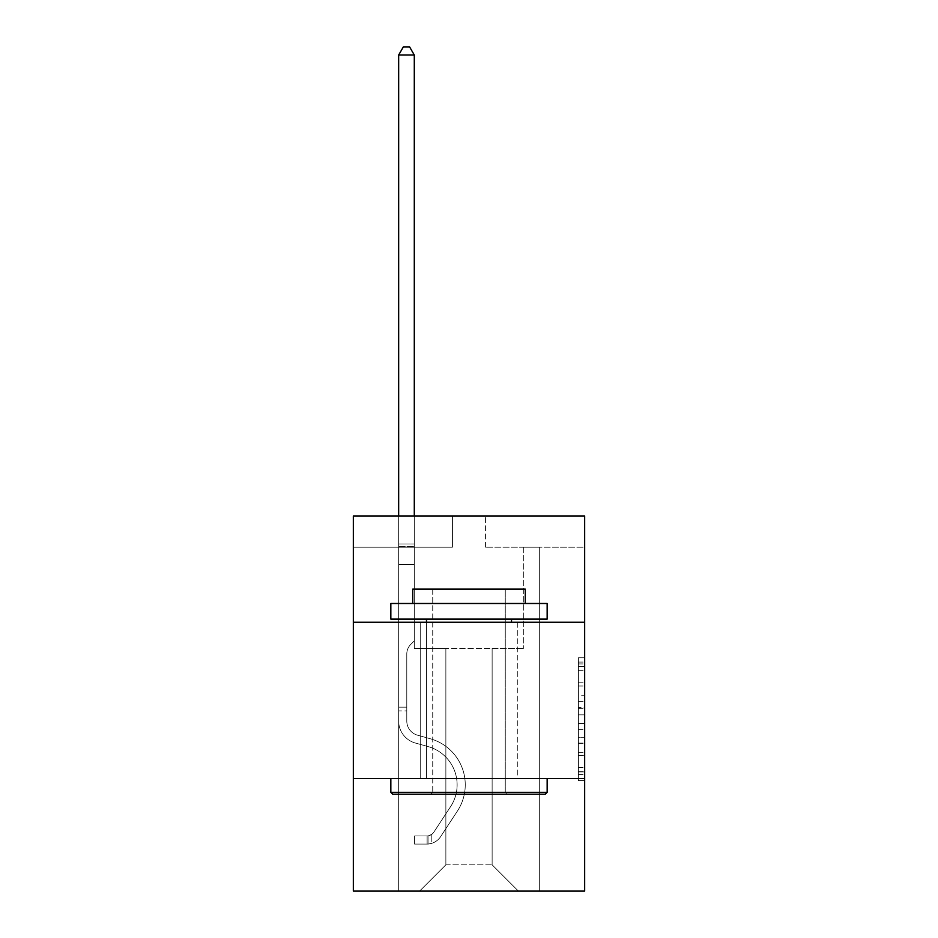 <?xml version="1.0" encoding="UTF-8"?>
<svg xmlns="http://www.w3.org/2000/svg" width="938" height="938" viewBox="0 0 938 938"><rect width="100%" height="100%" fill="white"/><g stroke="black" fill="none" stroke-linecap="round" stroke-linejoin="round"><path stroke-width="0.7" stroke-dasharray="4.69 3.52" d="M578.418 695.222L578.418 714.862L584.667 714.862L584.667 774.389L584.667 663.928L584.667 714.862L578.418 714.862L578.418 662.087L578.418 780.533L578.418 657.784L578.418 771.939L584.667 771.939L578.418 771.939L584.667 771.939L578.418 771.939L578.418 752.299L578.418 780.533L584.667 780.533L584.667 657.784L584.667 771.634L584.667 723.456L578.418 723.456L584.667 723.456L584.667 752.299L584.667 666.379L578.418 666.379L584.667 666.379L584.667 780.533L584.667 663.928L584.667 780.533L578.418 780.533L578.418 657.784L584.667 657.784L584.667 663.928L584.667 657.784L584.667 663.928L584.667 657.784L584.667 662.087L584.667 657.784L578.418 657.784L578.418 666.379L584.667 666.379L578.418 666.379L578.418 695.222L584.667 695.222M517.764 622.246L517.764 778.552L420.236 778.552L517.764 778.552L420.236 778.552L517.764 778.552L517.764 622.246L420.236 622.246L420.236 778.552L420.236 622.246L517.764 622.246M584.667 622.246L353.333 622.246L353.333 515.959L584.667 515.959L485.567 515.959L584.667 515.959L584.667 622.246L353.333 622.246L584.667 622.246L584.667 891.1L353.333 891.1L353.333 778.552L584.667 778.552L353.333 778.552L353.333 622.246M584.667 707.498L584.667 701.366L584.667 707.498L578.418 707.498L578.418 682.794L578.418 755.524L578.418 737.268L584.667 737.268L578.418 737.268L578.418 780.533L584.667 780.533L578.418 780.533L584.667 780.533L578.418 780.533L578.418 657.784L584.667 657.784L578.418 657.784L584.667 657.784L578.418 657.784L578.418 707.498L584.667 707.498M584.667 547.217L584.667 515.959L584.667 547.217L485.567 547.217L584.667 547.217M492.133 648.51L492.133 864.836L518.397 891.1L539.338 891.1L539.338 547.217L523.709 547.217L539.338 547.217L523.709 547.217L539.338 547.217L523.709 547.217L539.338 547.217L523.709 547.217L539.338 547.217L523.709 547.217L539.338 547.217L523.709 547.217L539.338 547.217L523.709 547.217L539.338 547.217L523.709 547.217L539.338 547.217L539.338 891.1L539.338 547.217L539.338 891.1L539.338 547.217L539.338 891.1L539.338 547.217L539.338 891.1L539.338 547.217L539.338 891.1L539.338 547.217L539.338 891.1L539.338 547.217L539.338 891.1L539.338 547.217L539.338 891.1L419.603 891.1L518.397 891.1L492.133 864.836L518.397 891.1L492.133 864.836L518.397 891.1L492.133 864.836L518.397 891.1L492.133 864.836L518.397 891.1L492.133 864.836L518.397 891.1L492.133 864.836L518.397 891.1L492.133 864.836L518.397 891.1L492.133 864.836L445.867 864.836L445.867 648.51L445.867 864.836L445.867 648.51L445.867 864.836L419.603 891.1L445.867 864.836L419.603 891.1L445.867 864.836L445.867 648.51L492.133 648.51L492.133 864.836L518.397 891.1L492.133 864.836L492.133 648.51L492.133 864.836L492.133 648.51L492.133 864.836L492.133 648.51L492.133 864.836L492.133 648.51L492.133 864.836L492.133 648.51L492.133 864.836L492.133 648.51L492.133 864.836L492.133 648.51L492.133 864.836L492.133 648.51L414.291 648.51L414.291 547.217L398.662 547.217L398.662 891.1L419.603 891.1L398.662 891.1L419.603 891.1L398.662 891.1L419.603 891.1L398.662 891.1L419.603 891.1L398.662 891.1L419.603 891.1L398.662 891.1L419.603 891.1L398.662 891.1L419.603 891.1L398.662 891.1L419.603 891.1L398.662 891.1L398.662 547.217L398.662 891.1L398.662 547.217L398.662 891.1L398.662 547.217L398.662 891.1L398.662 547.217L398.662 891.1L398.662 547.217L398.662 891.1L398.662 547.217L398.662 891.1L398.662 547.217L398.662 891.1L398.662 547.217L414.291 547.217L398.662 547.217L414.291 547.217L398.662 547.217L414.291 547.217L398.662 547.217L414.291 547.217L398.662 547.217L414.291 547.217L398.662 547.217L414.291 547.217L398.662 547.217L414.291 547.217L398.662 547.217L414.291 547.217L414.291 648.51L414.291 547.217L414.291 648.51L414.291 547.217L414.291 648.51L414.291 547.217L414.291 648.51L414.291 547.217L414.291 648.51L414.291 547.217L414.291 648.51L414.291 547.217L414.291 648.51L414.291 547.217L414.291 648.51L445.867 648.51L414.291 648.51L445.867 648.51L414.291 648.51L445.867 648.51L414.291 648.51L445.867 648.51L414.291 648.51L445.867 648.51L414.291 648.51L445.867 648.51L414.291 648.51L445.867 648.51L414.291 648.51L445.867 648.51L445.867 864.836L419.603 891.1L445.867 864.836L445.867 648.51L445.867 864.836L419.603 891.1L445.867 864.836L445.867 648.51L445.867 864.836L419.603 891.1L445.867 864.836L445.867 648.51L445.867 864.836L419.603 891.1L445.867 864.836L445.867 648.51L445.867 864.836L419.603 891.1L445.867 864.836L445.867 648.51L445.867 864.836L419.603 891.1L445.867 864.836L445.867 648.51L445.867 864.836L419.603 891.1L445.867 864.836L492.133 864.836L492.133 648.51L523.709 648.51L492.133 648.51M452.433 547.217L353.333 547.217L452.433 547.217L452.433 515.959L353.333 515.959L452.433 515.959L452.433 547.217M353.333 547.217L353.333 515.959L353.333 547.217M485.567 547.217L485.567 515.959L485.567 547.217M523.709 547.217L523.709 648.51L523.709 547.217M353.333 778.552L584.667 778.552M578.418 714.862L584.667 714.862L578.418 714.862M578.418 662.087L578.418 657.784L578.418 662.087L584.667 662.087L578.418 662.087M578.418 755.219L578.418 729.588L578.418 755.219L584.667 755.219L578.418 755.219M578.418 729.588L578.418 723.456L584.667 723.456L578.418 723.456L578.418 729.588L584.667 729.588L578.418 729.588M578.418 682.794L578.418 666.379L578.418 682.794L584.667 682.794L578.418 682.794M578.418 657.784L584.667 657.784L578.418 657.784L578.418 663.928L578.418 657.784L584.667 657.784M578.418 780.533L584.667 780.533L578.418 780.533L578.418 774.389L578.418 780.533M398.662 710.91L398.662 55.025L398.662 564.594L398.662 55.025L414.291 55.025L414.291 543.97L414.291 55.025L398.662 55.025L403.352 46.9L409.601 46.9L403.352 46.9L398.662 55.025L398.662 564.594L398.662 55.025L414.291 55.025L409.601 46.9L414.291 55.025L414.291 564.594L398.662 564.594L398.662 55.025L403.352 46.9L409.601 46.9L403.352 46.9L398.662 55.025L398.662 564.594L414.291 564.594L414.291 640.877L410.762 644.406A13.589 13.589 0 0 0 406.787 654.009A13.589 13.589 0 0 1 410.762 644.406L414.291 640.877L414.291 55.025L398.662 55.025L414.291 55.025L409.601 46.9L414.291 55.025L414.291 564.594L398.662 564.594L398.662 721.041A22.817 22.817 0 0 0 415.358 743.025A22.817 22.817 0 0 1 398.662 721.041L398.662 564.594L414.291 564.594L414.291 640.877L410.762 644.406A13.589 13.589 0 0 0 406.787 654.009A13.589 13.589 0 0 1 410.762 644.406L414.291 640.877L414.291 55.025L398.662 55.025L403.352 46.9L409.601 46.9L403.352 46.9L398.662 55.025L398.662 543.97L398.662 55.025L414.291 55.025L409.601 46.9L414.291 55.025L414.291 564.594L398.662 564.594L398.662 721.041A22.817 22.817 0 0 0 415.358 743.025A22.817 22.817 0 0 1 398.662 721.041L398.662 564.594L414.291 564.594L414.291 640.877L410.762 644.406A13.589 13.589 0 0 0 406.787 654.009A13.589 13.589 0 0 1 410.762 644.406L414.291 640.877L414.291 55.025L398.662 55.025L403.352 46.9L409.601 46.9L403.352 46.9L398.662 55.025L398.662 546.303L398.662 55.025L414.291 55.025L409.601 46.9L414.291 55.025L414.291 564.594L398.662 564.594L398.662 721.041A22.817 22.817 0 0 0 415.358 743.025A22.817 22.817 0 0 1 398.662 721.041L398.662 564.594L414.291 564.594L414.291 640.877L410.762 644.406A13.589 13.589 0 0 0 406.787 654.009A13.589 13.589 0 0 1 410.762 644.406L414.291 640.877L414.291 55.025L398.662 55.025L403.352 46.9L409.601 46.9L403.352 46.9L398.662 55.025L398.662 721.041A22.817 22.817 0 0 0 415.358 743.025L428.08 746.578L415.358 743.025A22.817 22.817 0 0 1 398.662 721.041L398.662 564.594L414.291 564.594L414.291 640.877L410.762 644.406A13.589 13.589 0 0 0 406.787 654.009A13.589 13.589 0 0 1 410.762 644.406L414.291 640.877L414.291 564.594L398.662 564.594L398.662 721.041A22.817 22.817 0 0 0 415.358 743.025A22.817 22.817 0 0 1 398.662 721.041L398.662 564.594L414.291 564.594L414.291 546.303L414.291 640.877L410.762 644.406A13.589 13.589 0 0 0 406.787 654.009A13.589 13.589 0 0 1 410.762 644.406L414.291 640.877L414.291 564.594L398.662 564.594L398.662 721.041A22.817 22.817 0 0 0 415.358 743.025A22.817 22.817 0 0 1 398.662 721.041L398.662 564.594L414.291 564.594L414.291 543.97L414.291 640.877L410.762 644.406A13.589 13.589 0 0 0 406.787 654.009A13.589 13.589 0 0 1 410.762 644.406L414.291 640.877L414.291 564.594L398.662 564.594L398.662 721.041A22.817 22.817 0 0 0 415.358 743.025L428.08 746.578L415.358 743.025A22.817 22.817 0 0 1 398.662 721.041L398.662 564.594L414.291 564.594L414.291 55.025L409.601 46.9L414.291 55.025L414.291 640.877L410.762 644.406A13.589 13.589 0 0 0 406.787 654.009A13.589 13.589 0 0 1 410.762 644.406L414.291 640.877L414.291 564.594L398.662 564.594L398.662 721.041L398.662 710.91L406.787 710.91L406.787 707.158L398.662 707.158L406.787 707.158L406.787 721.041L406.787 654.009L406.787 721.041A14.691 14.691 0 0 0 417.539 735.193A14.691 14.691 0 0 1 406.787 721.041L406.787 654.009L406.787 721.041L406.787 707.158L398.662 707.158L406.787 707.158L406.787 721.041A14.691 14.691 0 0 0 417.539 735.193A14.691 14.691 0 0 1 406.787 721.041L406.787 654.009L406.787 721.041A14.691 14.691 0 0 0 417.539 735.193A14.691 14.691 0 0 1 406.787 721.041L406.787 654.009L406.787 721.041L406.787 707.158L398.662 707.158L406.787 707.158L406.787 721.041A14.691 14.691 0 0 0 417.539 735.193L430.261 738.745L417.539 735.193A14.691 14.691 0 0 1 406.787 721.041L406.787 654.009L406.787 721.041A14.691 14.691 0 0 0 417.539 735.193A14.691 14.691 0 0 1 406.787 721.041L406.787 654.009L406.787 721.041L406.787 707.158L398.662 707.158L406.787 707.158L406.787 721.041A14.691 14.691 0 0 0 417.539 735.193A14.691 14.691 0 0 1 406.787 721.041L406.787 654.009L406.787 721.041A14.691 14.691 0 0 0 417.539 735.193L430.261 738.745L417.539 735.193A14.691 14.691 0 0 1 406.787 721.041L406.787 654.009L406.787 721.041L406.787 710.91L398.662 710.91M427.107 844.083A16.567 16.567 0 0 0 440.649 836.602L457.416 811.053A47.826 47.826 0 0 0 430.261 738.745L417.539 735.193A14.691 14.691 0 0 1 406.787 721.041A14.691 14.691 0 0 0 417.539 735.193A14.691 14.691 0 0 1 406.787 721.041A14.691 14.691 0 0 0 417.539 735.193L430.261 738.745A47.826 47.826 0 0 1 457.416 811.053A47.826 47.826 0 0 0 430.261 738.745L417.539 735.193A14.691 14.691 0 0 1 406.787 721.041A14.691 14.691 0 0 0 417.539 735.193L430.261 738.745L417.539 735.193A14.691 14.691 0 0 1 406.787 721.041A14.691 14.691 0 0 0 417.539 735.193A14.691 14.691 0 0 1 406.787 721.041A14.691 14.691 0 0 0 417.539 735.193L430.261 738.745L417.539 735.193A14.691 14.691 0 0 1 406.787 721.041A14.691 14.691 0 0 0 417.539 735.193L430.261 738.745A47.826 47.826 0 0 1 457.416 811.053A47.826 47.826 0 0 0 430.261 738.745L417.539 735.193A14.691 14.691 0 0 1 406.787 721.041A14.691 14.691 0 0 0 417.539 735.193A14.691 14.691 0 0 1 406.787 721.041A14.691 14.691 0 0 0 417.539 735.193L430.261 738.745L417.539 735.193A14.691 14.691 0 0 1 406.787 721.041A14.691 14.691 0 0 0 417.539 735.193L430.261 738.745A47.826 47.826 0 0 1 457.416 811.053L440.649 836.602L457.416 811.053A47.826 47.826 0 0 0 430.261 738.745L417.539 735.193L430.261 738.745A47.826 47.826 0 0 1 457.416 811.053A47.826 47.826 0 0 0 430.261 738.745L417.539 735.193L430.261 738.745A47.826 47.826 0 0 1 457.416 811.053A47.826 47.826 0 0 0 430.261 738.745L417.539 735.193L430.261 738.745A47.826 47.826 0 0 1 457.416 811.053L440.649 836.602L457.416 811.053A47.826 47.826 0 0 0 430.261 738.745L417.539 735.193L430.261 738.745A47.826 47.826 0 0 1 457.416 811.053A47.826 47.826 0 0 0 430.261 738.745L417.539 735.193L430.261 738.745A47.826 47.826 0 0 1 457.416 811.053A47.826 47.826 0 0 0 430.261 738.745A47.826 47.826 0 0 1 457.416 811.053L440.649 836.602A16.567 16.567 0 0 1 431.797 843.309A16.567 16.567 0 0 0 440.649 836.602L457.416 811.053A47.826 47.826 0 0 0 430.261 738.745A47.826 47.826 0 0 1 457.416 811.053L440.649 836.602L457.416 811.053A47.826 47.826 0 0 0 430.261 738.745A47.826 47.826 0 0 1 457.416 811.053A47.826 47.826 0 0 0 430.261 738.745A47.826 47.826 0 0 1 457.416 811.053L440.649 836.602L457.416 811.053A47.826 47.826 0 0 0 430.261 738.745A47.826 47.826 0 0 1 457.416 811.053L440.649 836.602A16.567 16.567 0 0 1 431.797 843.309C426.978 844.329 426.978 844.329 431.797 843.309C426.978 844.329 426.978 844.329 431.797 843.309A16.567 16.567 0 0 0 440.649 836.602L457.416 811.053A47.826 47.826 0 0 0 430.261 738.745A47.826 47.826 0 0 1 457.416 811.053A47.826 47.826 0 0 0 430.261 738.745A47.826 47.826 0 0 1 457.416 811.053L440.649 836.602L457.416 811.053A47.826 47.826 0 0 0 430.261 738.745A47.826 47.826 0 0 1 457.416 811.053L440.649 836.602A16.567 16.567 0 0 1 431.797 843.309C426.978 844.329 426.978 844.329 431.797 843.309C426.978 844.329 426.978 844.329 431.797 843.309A16.567 16.567 0 0 0 440.649 836.602L457.416 811.053L440.649 836.602A16.567 16.567 0 0 1 431.797 843.309C426.978 844.329 426.978 844.329 431.797 843.309C426.978 844.329 426.978 844.329 431.797 843.309A16.567 16.567 0 0 0 440.649 836.602L457.416 811.053L440.649 836.602A16.567 16.567 0 0 1 431.797 843.309C426.978 844.329 426.978 844.329 431.797 843.309C426.978 844.329 426.978 844.329 431.797 843.309A16.567 16.567 0 0 0 440.649 836.602L457.416 811.053L440.649 836.602A16.567 16.567 0 0 1 431.797 843.309C426.978 844.329 426.978 844.329 431.797 843.309C426.978 844.329 426.978 844.329 431.797 843.309A16.567 16.567 0 0 0 440.649 836.602L457.416 811.053L440.649 836.602A16.567 16.567 0 0 1 431.797 843.309C426.978 844.329 426.978 844.329 431.797 843.309C426.978 844.329 426.978 844.329 431.797 843.309A16.567 16.567 0 0 0 440.649 836.602L457.416 811.053L440.649 836.602A16.567 16.567 0 0 1 431.797 843.309C426.978 844.329 426.978 844.329 431.797 843.309C426.978 844.329 426.978 844.329 431.797 843.309A16.567 16.567 0 0 0 440.649 836.602A16.567 16.567 0 0 1 427.107 844.083L427.107 835.946A8.442 8.442 0 0 0 433.848 832.147L450.615 806.598A39.701 39.701 0 0 0 428.08 746.578A39.701 39.701 0 0 1 450.615 806.598A39.701 39.701 0 0 0 428.08 746.578L415.358 743.025A22.817 22.817 0 0 1 398.662 721.041A22.817 22.817 0 0 0 415.358 743.025A22.817 22.817 0 0 1 398.662 721.041A22.817 22.817 0 0 0 415.358 743.025L428.08 746.578L415.358 743.025A22.817 22.817 0 0 1 398.662 721.041A22.817 22.817 0 0 0 415.358 743.025L428.08 746.578L415.358 743.025A22.817 22.817 0 0 1 398.662 721.041A22.817 22.817 0 0 0 415.358 743.025A22.817 22.817 0 0 1 398.662 721.041A22.817 22.817 0 0 0 415.358 743.025L428.08 746.578A39.701 39.701 0 0 1 450.615 806.598A39.701 39.701 0 0 0 428.08 746.578L415.358 743.025A22.817 22.817 0 0 1 398.662 721.041A22.817 22.817 0 0 0 415.358 743.025L428.08 746.578L415.358 743.025A22.817 22.817 0 0 1 398.662 721.041A22.817 22.817 0 0 0 415.358 743.025A22.817 22.817 0 0 1 398.662 721.041A22.817 22.817 0 0 0 415.358 743.025L428.08 746.578L415.358 743.025A22.817 22.817 0 0 1 398.662 721.041A22.817 22.817 0 0 0 415.358 743.025L428.08 746.578A39.701 39.701 0 0 1 450.615 806.598L433.848 832.147L450.615 806.598A39.701 39.701 0 0 0 428.08 746.578L415.358 743.025L428.08 746.578A39.701 39.701 0 0 1 450.615 806.598A39.701 39.701 0 0 0 428.08 746.578L415.358 743.025L428.08 746.578A39.701 39.701 0 0 1 450.615 806.598A39.701 39.701 0 0 0 428.08 746.578L415.358 743.025L428.08 746.578A39.701 39.701 0 0 1 450.615 806.598L433.848 832.147L450.615 806.598A39.701 39.701 0 0 0 428.08 746.578L415.358 743.025L428.08 746.578A39.701 39.701 0 0 1 450.615 806.598A39.701 39.701 0 0 0 428.08 746.578L415.358 743.025L428.08 746.578A39.701 39.701 0 0 1 450.615 806.598A39.701 39.701 0 0 0 428.08 746.578A39.701 39.701 0 0 1 450.615 806.598L433.848 832.147A8.442 8.442 0 0 1 431.797 834.316C427.06 836.485 427.06 836.485 431.797 834.316C427.06 836.485 427.06 836.485 431.797 834.316A8.442 8.442 0 0 0 433.848 832.147L450.615 806.598A39.701 39.701 0 0 0 428.08 746.578A39.701 39.701 0 0 1 450.615 806.598L433.848 832.147L450.615 806.598A39.701 39.701 0 0 0 428.08 746.578A39.701 39.701 0 0 1 450.615 806.598A39.701 39.701 0 0 0 428.08 746.578A39.701 39.701 0 0 1 450.615 806.598L433.848 832.147L450.615 806.598A39.701 39.701 0 0 0 428.08 746.578A39.701 39.701 0 0 1 450.615 806.598L433.848 832.147A8.442 8.442 0 0 1 431.797 834.316C427.06 836.485 427.06 836.485 431.797 834.316C427.06 836.485 427.06 836.485 431.797 834.316A8.442 8.442 0 0 0 433.848 832.147L450.615 806.598A39.701 39.701 0 0 0 428.08 746.578A39.701 39.701 0 0 1 450.615 806.598A39.701 39.701 0 0 0 428.08 746.578A39.701 39.701 0 0 1 450.615 806.598L433.848 832.147L450.615 806.598A39.701 39.701 0 0 0 428.08 746.578A39.701 39.701 0 0 1 450.615 806.598L433.848 832.147A8.442 8.442 0 0 1 431.797 834.316C427.06 836.485 427.06 836.485 431.797 834.316C427.06 836.485 427.06 836.485 431.797 834.316A8.442 8.442 0 0 0 433.848 832.147L450.615 806.598L433.848 832.147A8.442 8.442 0 0 1 431.797 834.316C427.06 836.485 427.06 836.485 431.797 834.316C427.06 836.485 427.06 836.485 431.797 834.316A8.442 8.442 0 0 0 433.848 832.147L450.615 806.598L433.848 832.147A8.442 8.442 0 0 1 431.797 834.316C427.06 836.485 427.06 836.485 431.797 834.316C427.06 836.485 427.06 836.485 431.797 834.316A8.442 8.442 0 0 0 433.848 832.147L450.615 806.598L433.848 832.147A8.442 8.442 0 0 1 431.797 834.316C427.06 836.485 427.06 836.485 431.797 834.316C427.06 836.485 427.06 836.485 431.797 834.316A8.442 8.442 0 0 0 433.848 832.147L450.615 806.598L433.848 832.147A8.442 8.442 0 0 1 431.797 834.316C427.06 836.485 427.06 836.485 431.797 834.316C427.06 836.485 427.06 836.485 431.797 834.316A8.442 8.442 0 0 0 433.848 832.147L450.615 806.598L433.848 832.147A8.442 8.442 0 0 1 431.797 834.316C427.06 836.485 427.06 836.485 431.797 834.316C427.06 836.485 427.06 836.485 431.797 834.316A8.442 8.442 0 0 0 433.848 832.147A8.442 8.442 0 0 1 427.107 835.946L427.107 844.083L414.608 844.083L427.107 844.083A16.567 16.567 0 0 0 440.649 836.602A16.567 16.567 0 0 1 427.107 844.083L427.107 835.946L414.608 835.957L427.107 835.946A8.442 8.442 0 0 0 433.848 832.147A8.442 8.442 0 0 1 427.107 835.946L427.107 844.083L414.608 844.083L414.608 835.957L414.608 844.083L427.107 844.083A16.567 16.567 0 0 0 440.649 836.602A16.567 16.567 0 0 1 427.107 844.083L427.107 835.946L414.608 835.957L427.107 835.946A8.442 8.442 0 0 0 433.848 832.147A8.442 8.442 0 0 1 427.107 835.946L427.107 844.083L414.608 844.083L414.608 835.957L414.608 844.083L427.107 844.083A16.567 16.567 0 0 0 440.649 836.602A16.567 16.567 0 0 1 427.107 844.083L427.107 835.946L414.608 835.957L427.107 835.946A8.442 8.442 0 0 0 433.848 832.147A8.442 8.442 0 0 1 427.107 835.946L427.107 844.083L414.608 844.083L414.608 835.957L414.608 844.083L427.107 844.083A16.567 16.567 0 0 0 440.649 836.602A16.567 16.567 0 0 1 427.107 844.083L427.107 835.946L414.608 835.957L427.107 835.946A8.442 8.442 0 0 0 433.848 832.147A8.442 8.442 0 0 1 427.107 835.946L427.107 844.083L414.608 844.083L414.608 835.957L414.608 844.083L427.107 844.083A16.567 16.567 0 0 0 440.649 836.602A16.567 16.567 0 0 1 427.107 844.083L427.107 835.946L414.608 835.957L427.107 835.946A8.442 8.442 0 0 0 433.848 832.147A8.442 8.442 0 0 1 427.107 835.946L427.107 844.083L414.608 844.083L414.608 835.957L414.608 844.083L427.107 844.083A16.567 16.567 0 0 0 440.649 836.602A16.567 16.567 0 0 1 427.107 844.083L427.107 835.946L414.608 835.957L427.107 835.946A8.442 8.442 0 0 0 433.848 832.147A8.442 8.442 0 0 1 427.107 835.946L427.107 844.083L414.608 844.083L414.608 835.957L414.608 844.083L427.107 844.083A16.567 16.567 0 0 0 440.649 836.602A16.567 16.567 0 0 1 427.107 844.083L427.107 835.946L414.608 835.957L427.107 835.946A8.442 8.442 0 0 0 433.848 832.147A8.442 8.442 0 0 1 427.107 835.946L427.107 844.083L414.608 844.083L414.608 835.957L414.608 844.083L427.107 844.083M392.717 794.193L545.283 794.193L547.159 792.317L390.841 792.317L547.159 792.317L390.841 792.317L392.717 794.193L545.283 794.193L392.717 794.193M432.735 792.317L430.859 794.193L507.141 794.193L430.859 794.193L507.141 794.193L430.859 794.193L432.735 792.317L432.735 589.111L505.265 589.111L432.735 589.111L505.265 589.111L432.735 589.111L432.735 792.317L505.265 792.317L507.141 794.193L505.265 792.317L432.735 792.317L505.265 792.317L505.265 589.111L505.265 792.317L432.735 792.317M547.159 603.486L390.841 603.486L390.841 619.115L547.159 619.115L390.841 619.115L547.159 619.115L547.159 603.486L390.841 603.486L547.159 603.486M412.732 603.486L525.268 603.486L525.268 589.111L412.732 589.111L525.268 589.111L412.732 589.111L412.732 603.486L525.268 603.486M390.841 778.552L547.159 778.552L390.841 778.552L547.159 778.552L390.841 778.552L390.841 792.317M547.159 778.552L547.159 792.317M426.485 619.115L511.515 619.115L426.485 619.115L511.515 619.115L426.485 619.115L426.485 778.552L511.515 778.552L426.485 778.552L511.515 778.552L426.485 778.552L426.485 622.246M511.515 619.115L511.515 622.246M398.662 515.959L398.662 55.025L414.291 55.025L398.662 55.025L403.352 46.9L409.601 46.9L403.352 46.9L398.662 55.025L398.662 543.97L398.662 55.025L414.291 55.025L409.601 46.9L414.291 55.025L414.291 543.97L414.291 55.025L398.662 55.025L403.352 46.9L409.601 46.9L403.352 46.9L398.662 55.025L414.291 55.025L409.601 46.9L414.291 55.025L414.291 515.959M414.608 835.957L426.802 835.957L414.608 835.957L414.608 844.083L414.608 835.957M398.662 543.97L398.662 546.303L398.662 543.97L414.291 543.97L398.662 543.97M431.797 843.309C426.978 844.329 426.978 844.329 431.797 843.309C426.978 844.329 426.978 844.329 431.797 843.309L431.797 834.316L431.797 843.309M414.291 55.025L409.601 46.9L403.352 46.9L398.662 55.025M578.418 752.299L584.667 752.299L578.418 752.299M578.418 743.095L584.667 743.095M578.418 686.018L584.667 686.018L578.418 686.018M578.418 663.928L584.667 663.928M578.418 774.389L584.667 774.389M578.418 767.647L584.667 767.647M578.418 670.67L584.667 670.67M578.418 708.729L584.667 708.729L578.418 708.729M578.418 743.4L584.667 743.4L578.418 743.4M578.418 755.524L584.667 755.524L578.418 755.524M578.418 701.366L584.667 701.366L578.418 701.366M398.662 546.303L414.291 546.303L398.662 546.303M578.418 771.634L584.667 771.634M578.418 771.939L584.667 771.939M578.418 666.379L584.667 666.379M428.045 835.864L428.045 844.036L428.045 835.864"/><path stroke-width="1.41" d="M353.333 622.246L584.667 622.246L584.667 515.959L353.333 515.959L353.333 891.1L584.667 891.1L584.667 778.552L353.333 778.552M584.667 778.552L584.667 622.246M392.717 794.193L390.841 792.317L547.159 792.317L545.283 794.193L392.717 794.193M547.159 603.486L547.159 619.115L390.841 619.115L390.841 603.486L547.159 603.486M412.732 603.486L412.732 589.111L525.268 589.111L525.268 603.486M547.159 778.552L547.159 792.317M390.841 778.552L390.841 792.317M511.515 619.115L511.515 622.246M426.485 619.115L426.485 622.246M414.291 515.959L414.291 55.025L398.662 55.025L398.662 515.959M398.662 55.025L403.352 46.9L409.601 46.9L414.291 55.025"/></g></svg>
